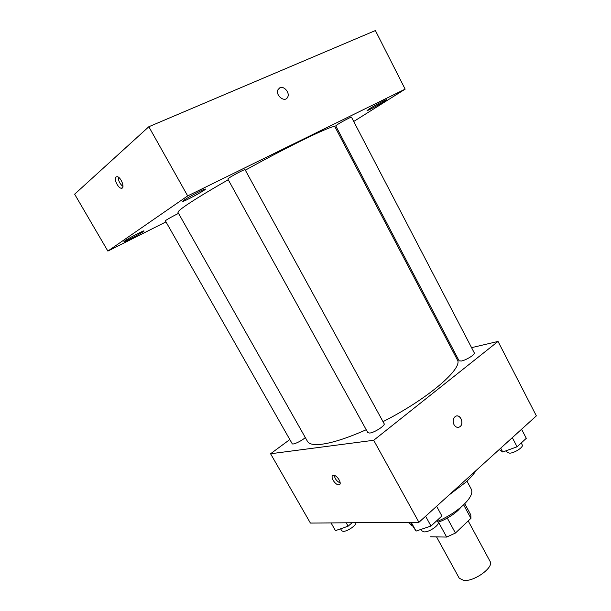 <?xml version="1.0" encoding="UTF-8"?>
<svg xmlns="http://www.w3.org/2000/svg" width="611" height="611" viewBox="0 0 611 611"><rect width="100%" height="100%" fill="white"/><g stroke="black" fill="none" stroke-linecap="round" stroke-linejoin="round"><path stroke-width="0.92" d="M436.552 536.932L459.235 578.205L463.841 580.45C474.35 581.741 494.268 567.161 490.075 561.387L468.194 520.931M463.612 504.801L470.928 518.342L470.798 514.905L464.75 503.693M470.928 518.342L455.439 533.044L446.656 537.069L430.587 536.779M447.29 518.097L455.439 533.044M438.507 522.176L446.656 537.069M461.389 506.802L457.998 510.468C452.445 515.463 445.816 519.419 438.11 522.321M466.964 481.124L471.31 489.228C473.059 492.985 470.371 498.301 463.23 505.16C456.203 511.544 447.657 516.944 437.591 521.351M412.341 525.956L408.209 522.374M476.145 470.439C473.785 474.144 470.271 478.123 465.605 482.385L449.062 494.986M471.57 347.659L498.034 341.434L536.359 415.862L418.932 522.298L310.396 523.054L270.574 453.759L289.82 439.546M498.034 341.434L373.695 440.279L418.932 522.298M453.996 424.645C452.583 421.323 452.965 418.642 455.149 416.603C459.816 412.944 464.75 423.683 459.839 426.776C457.608 427.998 455.661 427.288 453.996 424.645M228.262 179.756C210.115 190.136 196.49 198.376 187.394 204.494C180.703 209.031 177.564 211.666 177.984 212.414L307.47 441.371C309.113 444.281 314.046 445.213 322.28 444.166C333.339 442.616 347.987 437.804 366.226 429.739M383.013 421.659C428.319 398.716 463.764 367.853 457.272 359.696L334.958 126.828C335.584 123.498 292.081 144.227 245.332 170.171M453.225 351.974L454.309 351.722M373.695 440.279L270.574 453.759M461.481 361.009C466.269 360.078 475.48 354.327 474.342 352.982L351.47 117.159C351.623 116.571 341.572 121.864 337.448 124.545L335.737 125.858L459.098 360.841L461.481 361.009M369.77 433.062C374.619 432.557 385.594 425.393 384.136 423.706L245.042 169.644C245.202 168.911 232.982 175.273 229.072 177.954L227.842 178.992L367.853 432.695L369.77 433.062M305.294 437.522C301.91 440.882 292.638 445.228 292.173 443.685L165.375 220.831C164.84 220.663 174.15 215.4 178.542 213.399M333.469 475.366C337.15 474.808 342.748 484.408 338.945 484.752C335.324 485.577 329.444 475.748 333.346 475.381L333.469 475.366M340.182 482.911C336.928 481.46 334.965 478.971 334.301 475.442M456.638 415.992C461.206 415.022 463.94 424.263 459.831 426.776L458.342 427.364M353.723 121.482L405.146 89.153L187.684 195.91L107.872 251.09L165.971 221.885M337.509 131.678L338.471 131.075M369.411 108.796L367.058 110.553C366.967 111.462 387.275 100.189 386.534 99.746C386.732 99.043 374.68 105.413 369.411 108.796M184.064 200.141L182.742 201.309C182.781 202.462 206.403 189.708 205.418 189.074C205.647 188.058 188.837 196.765 184.064 200.141M124.804 240.887L123.941 241.658C123.926 242.559 144.853 231.355 144.013 230.92C144.265 230.08 128.539 238.237 124.804 240.887M187.684 195.91L148.824 126.737L375.391 30.55L405.146 89.153M148.824 126.737L74.641 194.191L107.872 251.09M116.006 176.961L117.06 176.663C121.093 176.808 125.492 188.929 121.291 188.226C118.022 188.203 113.547 178.687 116.006 176.961M279.151 88.228L279.907 87.778C284.146 85.601 290.187 93.055 287.621 97.248C284.848 103.122 274.881 95.117 278.074 89.527L279.907 87.778C284.146 85.601 290.179 93.055 287.613 97.256L286.521 98.539M122.979 186.47C119.932 184.033 118.358 180.909 118.259 177.106M352.119 522.764L348.125 526.17L335.462 530.654L331.047 522.909M346.216 522.802L348.125 526.17M340.617 528.828L341.74 530.791L343.199 531.371C347.231 531.623 356.893 524.994 355.808 522.733M436.613 506.275L441.913 515.982L430.992 526.033L416.053 531.089L410.355 522.359M425.607 516.249L430.992 526.033M411.218 522.352L416.053 531.089M421.2 529.347L422.125 531.028L424.286 531.898C429.457 532.189 439.973 524.742 438.049 522.191L437.086 520.427M521.58 429.25L526.292 438.316L517.082 446.786L502.746 452.003L499.195 449.551M512.308 437.652L517.082 446.786M500.722 448.161L502.746 452.003M506.282 450.719L507.214 452.476L509.826 453.186C514.852 452.896 523.749 446.985 522.26 444.945L521.229 442.975M340.037 483.874L338.945 484.752M122.597 187.63L121.291 188.226"/></g></svg>
